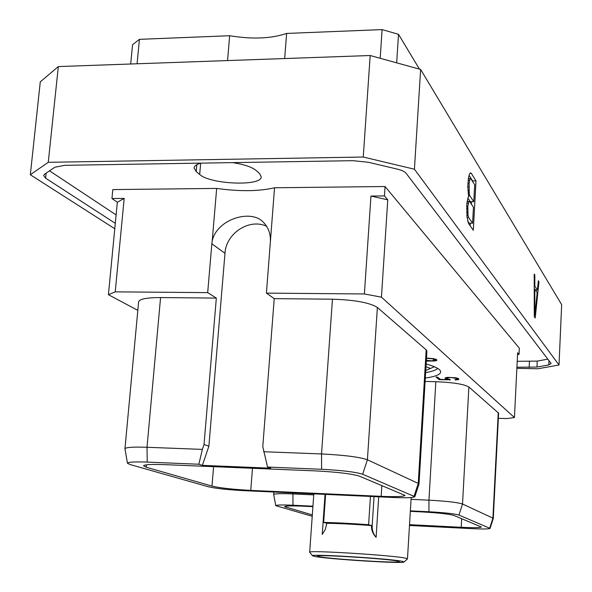 <?xml version="1.0" encoding="UTF-8"?>
<svg xmlns="http://www.w3.org/2000/svg" width="592" height="592" viewBox="0 0 592 592"><rect width="100%" height="100%" fill="white"/><g stroke="black" fill="none" stroke-linecap="round" stroke-linejoin="round"><path stroke-width="0.89" d="M419.462 69.138L398.52 34.314L382.099 29.6L286.632 33.433C271.158 38.672 252.17 39.435 229.666 35.72L139.423 39.338L132.549 44.726L130.691 64.01M516.86 368.313L537.906 368.764L559.011 365.005L561.667 304.651L420.623 69.456L370.178 55.515L58.327 66.57L40.278 81.851L30.333 174.744L114.781 228.749M58.327 66.57L48.263 162.312L30.333 174.744M420.623 69.456L414.43 169.216L363.259 157.028L370.178 55.515M363.259 157.028L48.263 162.312M559.011 365.005L414.43 169.216M534.287 316.72L535.205 318.022L538.964 281.725L538.35 280.734L537.388 290.11L534.842 286.165L534.835 275.102L534.191 274.074L534.287 316.72M468.642 196.995L468.02 197.617L466.807 203.803L466.97 216.657L468.538 223.48L473.311 230.251L476.012 180.893L471.313 173.367L470.27 172.834L469.301 174.721L468.457 178.014L467.791 186.154L468.642 196.995M115.307 223.339L45.621 178.162L43.623 175.528L44.607 174.166L54.856 167.225L64.817 165.323L352.876 160.676L368.387 162.275L397.069 169.068C401.746 170.207 404.743 171.591 406.075 173.227L551.145 363.51L548.799 364.931L536.959 367.062L516.912 367.225M547.815 359.144L537.233 361.105L536.959 367.062M517.201 361.298L537.233 361.105M116.113 214.918L49.528 170.829M200.858 163.133C196.581 164.354 194.331 165.945 194.102 167.913L196.211 171.576L199.689 174.47C210.286 184.43 261.819 186.465 261.227 176.838L259.585 173.634L256.44 170.703C252.288 167.166 244.385 164.472 232.708 162.615M517.541 354.393L519.029 354.423L519.332 348.214L385.066 186.517L274.54 187.768C258.926 191.394 239.634 191.608 216.672 188.419L112.813 189.588L111.947 198.535L124.187 198.416L117.342 202.22L108.417 294.698L137.825 310.371M385.066 186.517L384.452 195.93L370.955 196.056L364.398 293.958L266.415 293.129L274.54 187.768M108.417 294.698L115.233 291.849L207.688 292.633L216.332 298.087L204.025 444.496L208.88 446.227L224.982 253.309C225.989 233.233 249.513 217.945 266.733 226.336M270.374 241.011C270.618 233.396 268.154 227.017 262.981 221.874C250.557 208.902 216.62 219.306 212.195 241.085L211.847 243.793L224.982 253.309M266.415 293.129L274.229 298.642L262.781 446.686L267.54 467.051L270.67 468.176L202.383 465.356L208.88 446.227M216.332 298.087L160.573 297.561L147.023 447.278L147.23 462.108C134.436 461.656 127.85 462.034 127.472 463.255L130.114 464.542L208.229 486.735C215.651 488.467 227.461 489.769 243.667 490.642L392.799 497.465C406.142 498.005 413.482 497.754 414.829 496.695L362.652 474.251C355.548 471.987 341.858 470.329 321.597 469.278L267.54 467.051M127.472 463.255L124.956 448.751L138.617 301.824C139.512 299.012 146.831 297.591 160.573 297.561M274.229 298.642L332.452 299.189C354.786 299.922 369.756 302.675 377.37 307.44L426.181 349.865L426.906 351.167L419.018 484.108L414.829 496.695M364.398 293.958L381.448 297.162L514.448 417.56L517.623 352.765L519.029 354.423M498.36 418.322L506.87 418.581L514.448 417.56M425.108 381.448L435.83 381.707C453.006 382.417 464.024 384.171 468.871 386.983L498.619 413.157L493.277 518.481L490.065 528.404L458.963 515.07C454.478 513.73 444.466 512.635 428.934 511.762L410.36 510.874M426.144 363.991C435.875 366.744 440.707 369.408 440.663 371.998C440.27 374.632 435.15 376.653 425.308 378.051M449.853 379.42L447.241 378.739L446.76 377.94L451.252 377.548L456.765 378.495L457.216 379.302L454.915 379.635L455.292 379.953L457.971 379.701L458.867 379.368L458.363 378.547L455.722 377.763L447.493 377.356L445.103 378.236L448.825 379.59L440.352 379.383L437.584 377.126L436.015 377.089L439.109 379.605L450.394 379.879L449.853 379.42M426.344 360.676L426.913 360.802L426.336 360.787M426.321 361.076L434.432 360.994L436.948 360.387L436.43 359.536L433.544 358.648L426.499 358.086M207.688 292.633L211.847 243.793M115.233 291.849L124.187 198.416M212.195 241.085L216.672 188.419M111.947 198.535L117.342 202.22M381.448 297.162L387.767 199.83L384.452 195.93M370.955 196.056L387.767 199.83M124.956 448.751C125.733 447.315 133.089 446.827 147.023 447.278L202.36 449.395L198.86 464.232L147.23 462.108M198.86 464.232L202.383 465.356M250.756 490.383C232.996 489.429 220.076 488 211.98 486.091L146.224 467.214L143.523 465.793C144.285 464.542 151.485 464.165 165.131 464.661L315.388 470.892C337.137 472.016 351.84 473.785 359.507 476.19L405.032 495.43C403.87 496.629 395.915 496.932 381.174 496.333L250.756 490.383L252.488 468.279M332.452 299.189L321.53 453.953L263.669 451.74M321.597 469.278L321.53 453.953C344.233 455.093 359.529 457.031 367.417 459.769L362.652 474.251M426.181 349.865L418.241 483.412L367.417 459.769L377.37 307.44M414.134 496.066L418.241 483.412L419.018 484.108M202.36 449.395L204.025 444.496M409.531 524.675L461.212 527.294C473.622 527.864 480.341 527.768 481.363 527.006L453.938 515.447C449.032 514.011 438.176 512.82 421.371 511.88L410.337 511.355M409.486 525.481L471.535 528.626C482.769 529.152 488.948 529.078 490.065 528.404M312.946 506.19L292.996 505.235C281.992 504.761 276.249 504.909 275.776 505.679L312.228 516.276M312.909 506.663L303.422 506.204C291.597 505.694 285.322 505.842 284.582 506.648L312.324 514.907M498.264 412.528L492.907 518.148L493.277 518.481M489.725 528.101L492.907 518.148L462.522 504.014L458.963 515.07M435.83 381.707L428.948 500.173C446.346 501.121 457.535 502.401 462.522 504.014L468.871 386.983M428.934 511.762L428.948 500.173L411.055 499.352M313.753 494.882L292.929 493.928L292.996 505.235M275.776 505.679L273.689 494.572C274.436 493.647 280.852 493.432 292.929 493.928L293.003 492.899M425.633 372.597C431.427 371.628 435.283 370.377 437.207 368.846L437.68 368.402M434.343 366.737L425.759 370.503M430.532 368.439L425.988 366.685M398.135 561.201C389.965 558.929 317.097 554.282 317.497 556.036L319.095 556.665C330.329 559.144 402.841 563.599 399.208 561.564L398.135 561.201M314.552 556.399C326.658 559.055 403.3 563.895 403.973 562.03L402.826 561.468C393.251 558.804 307.337 553.483 312.717 555.858L314.552 556.399M404.01 562L407.474 558.892L406.208 558.352C396.433 555.466 306.523 549.835 309.668 552.277L313.819 493.846M312.687 555.829L309.668 552.277M374.048 496.607L372.19 525.555C371.968 530.04 373.278 533.969 376.105 537.344L378.695 496.821M376.105 537.344C372.797 533.851 371.258 529.847 371.48 525.341L371.465 525.585C354.49 524.246 339.608 523.483 326.814 523.298L325.341 529.374L322.24 534.472L325.045 494.364M326.814 523.298L323.661 522.425L325.615 494.387M323.661 522.425C336.892 522.714 351.877 523.476 368.609 524.719L371.465 525.585M368.609 524.719L370.437 496.436M439.109 379.605L439.175 378.429M446.538 379.072L446.634 377.459M445.65 378.688L445.709 377.637M445.103 378.236L445.125 377.866M457.971 379.701L458.038 378.406M457.327 378.984L457.372 378.14M456.765 378.495L456.795 378.007M446.76 377.94L446.79 377.437M446.657 378.258L446.708 377.444M436.023 360.78L436.104 359.388M434.432 360.994L434.454 360.58M428.956 361.127L428.978 360.706M426.477 358.419L427.15 358.101M427.128 358.389L432.33 358.782L435.379 360.047L431.568 360.809L426.366 360.313M433.744 359.092L433.766 358.7M434.624 359.396L434.646 358.907M435.379 360.047L435.431 359.092M534.835 275.102L534.191 275.102M534.842 286.165L534.221 286.165M537.388 290.11L535.501 290.102M538.964 281.725L538.246 281.718M534.805 289.037L537.173 292.677L534.835 315.418L534.805 289.037L534.228 289.029M534.835 315.418L534.28 315.41M471.313 173.367L469.981 173.389M476.012 180.893L472.608 180.937L469.123 175.41M470.137 225.752L470.277 223.206M471.336 204.085L471.461 201.724M472.586 181.455L472.608 180.937M472.586 223.191L468.627 217.501L468.035 215.407L467.828 206.342L468.805 201.546L469.523 201.369L473.459 207.267L472.586 223.191L469.153 223.206L467.599 220.994M473.763 201.709L469.833 195.737L469.249 193.606L469.101 183.446L470.07 178.732L470.781 178.606L474.695 184.793L473.763 201.709L470.344 201.739L467.902 198.076M468.627 217.501L467.088 217.508M468.035 215.407L466.881 215.414M467.724 212.432L466.666 212.439M467.702 208.665L466.577 208.673M467.828 206.342L466.666 206.349M468.235 203.219L466.881 203.226M468.805 201.546L467.103 201.561M469.523 201.369L467.125 201.391M468.908 186.85L467.798 186.865M469.101 183.446L467.939 183.461M469.508 180.36L468.146 180.375M470.07 178.732L468.361 178.754M470.781 178.606L468.376 178.636M469.833 195.737L468.39 195.752M469.249 193.606L468.102 193.621M468.938 190.617L467.887 190.624M229.666 35.72L227.55 60.576M139.423 39.338L137.085 63.781M286.632 33.433L284.663 58.549M382.099 29.6L380.182 58.282M398.52 34.314L396.67 62.841M548.799 364.931L548.991 360.676M529.455 361.549L529.174 367.484M45.621 178.162L46.154 173.123M196.211 171.576L196.81 164.702M199.689 174.47L200.673 163.185M381.174 496.333L381.862 485.484M211.98 486.091L213.594 466.666M146.224 467.214L146.439 464.816M461.212 527.294L461.679 518.666M285.825 507.292L285.906 506.175M372.19 525.555L371.48 525.341M273.689 494.572L273.881 492.019M407.474 558.892L411.166 497.532"/></g></svg>
